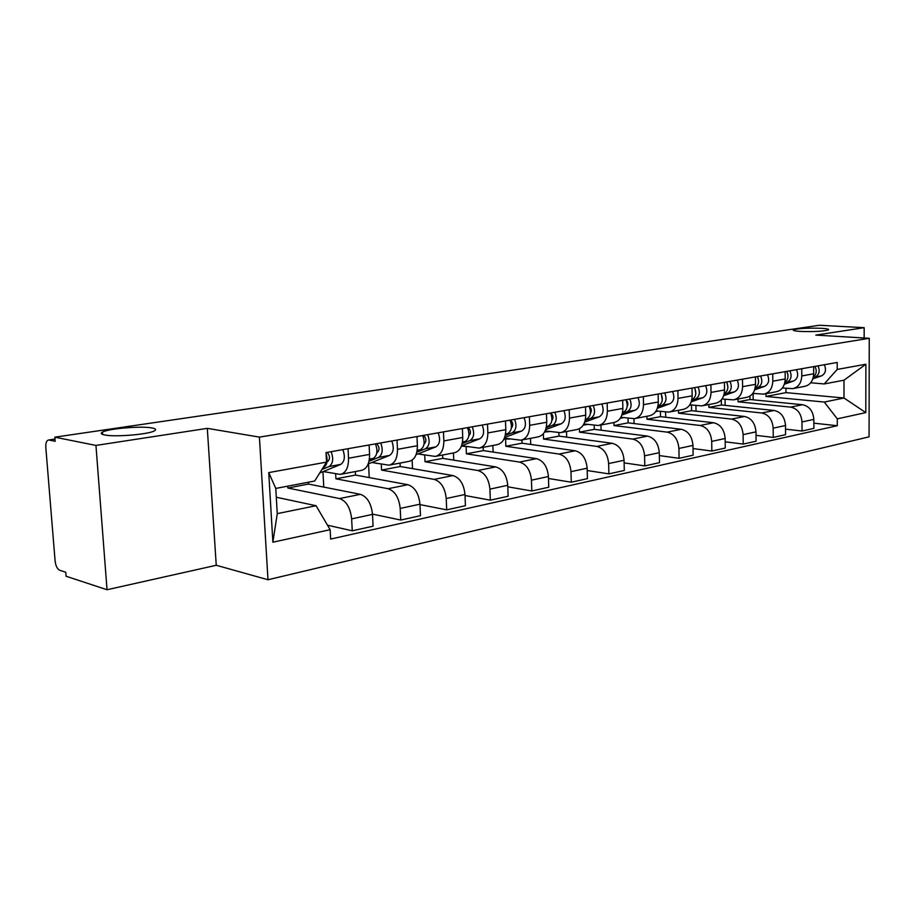 <?xml version="1.0" encoding="UTF-8"?>
<svg xmlns="http://www.w3.org/2000/svg" width="915" height="915" viewBox="0 0 915 915"><rect width="100%" height="100%" fill="white"/><g stroke="black" fill="none" stroke-linecap="round" stroke-linejoin="round"><path stroke-width="1.37" d="M800.385 331.413C794.952 331.07 792.607 330.544 793.374 329.869C798.337 328.394 807.648 327.879 821.304 328.302C826.863 328.645 829.276 329.171 828.555 329.869C823.557 331.344 814.167 331.859 800.385 331.413M104.687 434.968C101.108 434.248 100.376 433.298 102.469 432.12C108.325 428.563 141.322 425.818 151.89 427.946C155.687 428.655 156.556 429.604 154.463 430.828C149.076 434.362 114.97 437.244 104.687 434.968M95.949 445.422L107.032 589.74L216.249 565.276L267.981 579.744L869.067 436.844L869.25 338.298L259.414 437.107L207.305 428.357L95.949 445.422L54.843 437.176L819.394 325.26L864.172 327.684L815.791 335.096L869.25 338.298M107.032 589.74L66.086 576.244L65.766 572.241L59.658 570.251C57.256 568.993 55.735 565.928 55.106 561.044L45.807 447.366C45.613 442.929 46.539 440.481 48.575 440.001L54.992 439.051M864.149 337.99L864.172 327.684M55.003 439.154L49.055 440.035L55.175 441.293L54.843 437.176M287.756 486.151L287.859 488.027L339.534 498.561C346.35 501.02 350.388 507.791 351.646 518.885L352.252 530.803L373.08 526.182L372.508 514.39C371.273 503.433 367.235 496.742 360.407 494.329L308.492 484.069L308.389 482.216M341.215 474.233L361.185 470.447C366.789 469.121 369.58 463.779 369.569 454.4L348.546 458.221C348.581 467.702 345.813 473.101 340.243 474.416L323.258 471.545M348.546 458.221L348.055 448.693M327.513 525.221L352.252 530.803M369.569 454.4L369.111 444.987M335.656 473.844L335.919 478.82L388.109 488.713C394.971 491.069 398.997 497.634 400.198 508.431L400.736 520.052L420.477 515.671L419.962 504.176C418.796 493.505 414.769 487.009 407.884 484.71L355.512 475.068L355.34 471.557M397.041 440.058L397.476 449.334C397.453 458.575 394.617 463.848 388.989 465.175L371.833 462.498M323.773 487.089L322.949 471.671M372.497 514.116L400.736 520.052M389.962 464.992L408.833 461.412C414.495 460.085 417.343 454.858 417.389 445.719L416.988 436.547M381.292 464.122L381.578 470.081L434.168 479.38C441.064 481.622 445.09 488.004 446.223 498.526L446.692 509.849L465.426 505.698L464.992 494.489C463.871 484.081 459.856 477.779 452.936 475.571L400.21 466.513L400.061 463.07M443.466 431.88L443.844 440.916C443.764 449.928 440.881 455.087 435.197 456.413L417.926 453.909M369.225 477.596L368.551 463.813M419.985 504.611L446.692 509.849M436.181 456.23L454.034 452.845C459.73 451.518 462.635 446.394 462.738 437.484L462.384 428.54M424.72 455.007L425.018 461.755L477.904 470.516C484.824 472.666 488.839 478.865 489.925 489.125L490.326 500.173L508.134 496.227L507.745 485.282C506.681 475.137 502.678 469.006 495.747 466.902L442.769 458.358L442.62 455.007M487.523 424.114L487.844 432.932C487.718 441.716 484.79 446.772 479.071 448.098L461.72 445.754M412.505 468.617L412.127 460.142M465.026 495.518L490.326 500.173M480.066 447.904L496.971 444.701C502.701 443.375 505.652 438.365 505.801 429.673L505.492 420.946M466.135 447.08L466.398 453.829L519.491 462.086C526.434 464.145 530.414 470.173 531.455 480.181L531.809 490.978L548.748 487.215L548.417 476.532C547.399 466.627 543.418 460.668 536.476 458.644L483.314 450.592L483.2 447.321M529.385 416.737L529.671 425.338C529.488 433.916 526.525 438.868 520.772 440.195L504.405 438.148M453.749 460.131L453.463 452.948M507.802 486.814L531.809 490.978M521.779 440.001L537.814 436.958C543.567 435.643 546.541 430.725 546.735 422.238L546.472 413.717M505.618 439.417L505.858 446.268L559.076 454.057C566.03 456.036 569.999 461.903 570.983 471.671L571.28 482.216L587.419 478.637L587.144 468.194C586.172 458.529 582.215 452.719 575.26 450.786L522.008 443.18L521.905 439.978M569.221 409.714L569.462 418.109C569.244 426.493 566.248 431.342 560.472 432.669L545.146 430.885M493.116 452.079L492.876 445.479M548.474 478.488L571.28 482.216M561.478 432.475L576.702 429.593C582.478 428.266 585.486 423.462 585.714 415.158L585.497 406.843M543.373 433.744L543.533 439.063L596.809 446.417C603.763 448.304 607.709 454.023 608.647 463.573L608.91 473.867L624.293 470.459L624.064 460.256C623.126 450.798 619.192 445.147 612.249 443.283L558.962 436.1L558.871 432.692M607.16 403.023L607.366 411.235C607.102 419.425 604.094 424.171 598.307 425.498L583.919 423.942M530.723 444.427L530.517 438.342M587.201 470.527L608.91 473.867M599.314 425.303L613.782 422.558C619.569 421.243 622.589 416.531 622.863 408.422L622.68 400.29M579.447 428.723L579.538 432.166L632.825 439.109C639.757 440.938 643.68 446.509 644.583 455.83L644.801 465.907L659.486 462.647L659.292 452.673C658.411 443.432 654.5 437.919 647.568 436.123L594.304 429.329L594.201 425.235M643.348 396.641L643.508 404.67C643.222 412.676 640.191 417.332 634.404 418.647L620.873 417.297M566.671 437.141L566.511 431.525M624.121 462.887L644.801 465.907M635.41 418.464L649.181 415.845C654.968 414.541 658.011 409.909 658.308 401.982L658.148 394.033M613.919 422.536L613.988 425.567L667.218 432.143C674.138 433.893 678.038 439.326 678.907 448.453L679.079 458.301L693.113 455.19L692.964 445.422C692.106 436.386 688.229 431.011 681.309 429.284L628.125 422.856L628.01 418.144M677.889 390.556L678.026 398.402C677.706 406.237 674.664 410.801 668.876 412.116L656.135 410.938M601.086 430.199L600.961 424.995M659.349 455.579L679.079 458.301M669.883 411.922L683.002 409.44C688.778 408.124 691.832 403.595 692.163 395.84L692.037 388.063M646.916 416.279L646.985 419.242L700.112 425.475C707.009 427.156 710.875 432.463 711.71 441.385L711.847 451.038L725.275 448.053L725.16 438.491C724.337 429.65 720.482 424.4 713.597 422.741L660.516 416.657L660.413 411.407M710.909 384.735L711.012 392.409C710.669 400.072 707.615 404.567 701.839 405.871L689.819 404.83M634.061 423.576L633.946 418.693M693.01 448.556L711.847 451.038M702.846 405.677L715.358 403.309C721.123 402.005 724.188 397.556 724.543 389.962L724.44 382.356M678.541 410.286L678.598 413.191L731.6 419.093C738.462 420.717 742.305 425.898 743.106 434.636L743.209 444.072L756.076 441.224L755.984 431.857C755.195 423.199 751.375 418.075 744.513 416.474L691.58 410.698L691.488 405.013M742.5 379.165L742.58 386.679C742.214 394.193 739.148 398.585 733.384 399.889L722.026 398.974M665.674 417.24L665.571 411.99M725.206 441.819L743.209 444.072M734.39 399.695L746.331 397.43C752.084 396.138 755.149 391.769 755.527 384.334L755.447 376.889M708.885 404.533L708.931 407.381L761.76 412.985C768.6 414.552 772.409 419.608 773.175 428.163L773.244 437.416L785.573 434.671L785.516 425.509C784.761 417.023 780.964 412.013 774.136 410.469L721.397 404.99L721.329 399.901M772.74 373.835L772.809 381.2C772.409 388.543 769.343 392.867 763.602 394.159L752.851 393.359M696.018 411.19L695.926 405.471M756.019 435.357L773.244 437.416M764.597 393.965L776.012 391.803C781.742 390.522 784.807 386.233 785.207 378.947L785.162 371.65M738.016 399.009L738.05 401.799L790.674 407.118C797.491 408.628 801.265 413.58 801.998 421.952L802.043 431.022L813.881 428.392L813.847 419.413C813.115 411.098 809.352 406.203 802.558 404.716L750.025 399.512L749.991 396.092M801.734 368.722L801.78 375.939C801.368 383.145 798.292 387.388 792.573 388.669L782.394 387.96M725.16 405.379L725.08 399.283M785.539 429.146L802.043 431.022M793.568 388.475L804.479 386.404C810.187 385.135 813.252 380.926 813.675 373.778L813.652 366.629M738.05 401.799L750.025 399.512M708.931 407.381L721.397 404.99M678.598 413.191L691.58 410.698M646.985 419.242L660.516 416.657M613.988 425.567L628.125 422.856M579.538 432.166L594.304 429.329M543.533 439.063L558.962 436.1M505.858 446.268L522.008 443.18M466.398 453.829L483.314 450.592M425.018 461.755L442.769 458.358M381.578 470.081L400.21 466.513M335.919 478.82L355.512 475.068M287.859 488.027L308.492 484.069M316.064 505.721L330.143 529.693L272.876 542.206L268.747 472.598L326.529 462.109L314.714 481.016L275.781 488.427L277.256 513.635L316.064 505.721L276.296 497.245M766.015 393.702L766.038 396.447L785.974 392.626L843.996 398.025L843.985 380.183L824.221 383.945L837.214 369.431L837.214 362.477L326.026 452.582L326.529 462.109M837.214 369.431L865.876 364.227L865.796 412.608L837.282 418.841L824.266 402.051L843.996 398.025L865.796 412.608M330.143 529.693L330.635 539.072L837.294 425.715L837.282 418.841M267.981 579.744L259.414 437.107M216.249 565.276L207.305 428.357M785.974 392.626L785.951 388.292M766.038 396.447L824.266 402.051M824.221 383.945L810.724 382.779M813.858 423.176L837.294 425.715M753.171 399.821L753.102 393.381M272.876 542.206L277.256 513.635M268.747 472.598L275.781 488.427M843.985 380.183L865.876 364.227M327.01 461.823L327.833 461.48C330.246 458.758 330.018 455.716 327.147 452.376M321.92 469.487L329.148 466.524C333.014 463.676 333.689 458.724 331.138 451.678M319.735 472.986L340.792 464.374C344.681 461.537 345.355 456.619 342.828 449.62M322.972 467.805L323.59 467.542C327.17 465.117 328.005 460.554 326.095 453.874M376.831 452.708L377.289 452.513C379.748 449.848 379.542 446.886 376.671 443.649M369.019 461.263L378.581 457.42C382.516 454.618 383.225 449.791 380.709 442.94M368.196 463.951L389.618 455.384C393.564 452.593 394.285 447.801 391.769 440.996M369.26 460.028L373.32 458.392C377.255 455.579 377.952 450.74 375.436 443.866M424.034 444.072L424.16 444.015C426.653 441.396 426.459 438.514 423.588 435.38M416.851 452.17L425.429 448.796C429.421 446.04 430.164 441.327 427.671 434.659M416.108 454.629L435.895 446.863C439.898 444.118 440.653 439.44 438.159 432.818M375.665 463.162L377.781 463.528M417.068 451.038L420.443 449.711C424.423 446.955 425.166 442.231 422.673 435.54M468.812 435.883C471.156 433.207 470.928 430.427 468.114 427.534M462.201 443.581L469.898 440.607C473.924 437.896 474.702 433.298 472.22 426.813M461.526 445.822L479.837 438.777C483.875 436.078 484.653 431.503 482.182 425.052M418.704 454.034L424.606 454.984M462.407 442.54L465.163 441.476C469.178 438.765 469.955 434.145 467.474 427.648M511.359 428.06C513.441 425.292 513.132 422.639 510.433 420.077M505.263 435.449L512.148 432.829C516.209 430.153 517.009 425.658 514.562 419.344M504.657 437.507L521.607 431.079C525.668 428.426 526.48 423.954 524.032 417.675M461.435 446.074L468.32 446.749M505.469 434.488L507.642 433.653C511.702 430.976 512.503 426.482 510.044 420.145M551.848 420.568C553.655 417.778 553.266 415.238 550.693 412.974M546.209 427.728L552.351 425.418C556.434 422.799 557.258 418.407 554.833 412.242M545.649 429.638L561.353 423.759C565.436 421.152 566.271 416.782 563.857 410.652M503.959 439.131L509.724 438.891M546.404 426.836L548.062 426.207C552.145 423.576 552.969 419.173 550.544 413.008M590.404 413.397C591.936 410.663 591.513 408.284 589.134 406.26M585.2 420.385L590.655 418.372C594.75 415.787 595.596 411.487 593.195 405.482M584.674 422.158L599.233 416.794C603.34 414.209 604.186 409.943 601.795 403.973M544.482 432.143L549.091 431.411M585.371 419.562L586.572 419.116C590.667 416.531 591.513 412.23 589.1 406.203M627.175 406.512C628.411 404.053 628.022 401.879 626.02 399.992M622.349 413.408L627.187 411.647C631.293 409.097 632.151 404.899 629.783 399.031M621.868 415.055L635.376 410.137C639.482 407.598 640.351 403.424 637.984 397.59M583.198 425.189L586.629 424.286M622.52 412.642L623.287 412.356C627.393 409.817 628.25 405.597 625.871 399.729M662.277 399.878L661.248 394.056M657.805 406.763L662.06 405.219C666.166 402.714 667.046 398.608 664.702 392.878M657.347 408.296L669.883 403.778C674 401.285 674.881 397.19 672.536 391.506M620.29 418.247L622.475 417.492M657.954 406.043L658.331 405.905C662.449 403.401 663.329 399.272 660.973 393.541M695.823 393.484L694.92 388.44M691.66 400.415L695.389 399.077C699.506 396.618 700.398 392.592 698.076 386.999M691.248 401.857L702.88 397.705C706.986 395.246 707.89 391.243 705.568 385.673M691.832 399.741L691.832 399.741C695.949 397.27 696.841 393.233 694.508 387.628M655.906 411.293L656.73 410.995M727.905 387.285L727.162 383.145M724.051 394.354L727.288 393.21C731.394 390.785 732.297 386.839 729.998 381.372M723.651 395.703L734.448 391.894C738.554 389.47 739.469 385.547 737.181 380.102M724.188 393.713C728.054 391.14 728.855 387.228 726.59 381.967M758.604 381.212L758.066 378.227M755.035 388.566L757.826 387.583C761.932 385.192 762.847 381.326 760.571 375.985M754.669 389.836L764.688 386.324C768.794 383.934 769.709 380.091 767.445 374.773M755.184 387.914C758.787 385.261 759.496 381.475 757.311 376.557M787.941 374.887L787.781 373.995M784.727 383.019L787.106 382.196C791.201 379.839 792.115 376.042 789.874 370.815M784.372 384.209L793.682 380.983C797.777 378.638 798.704 374.864 796.462 369.66M784.887 382.344C788.238 379.634 788.856 375.985 786.74 371.376M813.206 377.712L815.185 377.026C819.268 374.704 820.195 370.987 817.976 365.863M812.863 378.833L821.51 375.859C825.582 373.549 826.519 369.843 824.301 364.753M813.366 376.991C816.489 374.246 817.026 370.712 814.979 366.389M802.558 404.716L790.674 407.118M774.136 410.469L761.76 412.985M744.513 416.474L731.6 419.093M713.597 422.741L700.112 425.475M681.309 429.284L667.218 432.143M647.568 436.123L632.825 439.109M612.249 443.283L596.809 446.417M575.26 450.786L559.076 454.057M536.476 458.644L519.491 462.086M495.747 466.902L477.904 470.516M452.936 475.571L434.168 479.38M407.884 484.71L388.109 488.713M360.407 494.329L339.534 498.561M785.207 378.947L772.809 381.2M755.527 384.334L742.58 386.679M724.543 389.962L711.012 392.409M692.163 395.84L678.026 398.402M658.308 401.982L643.508 404.67M622.863 408.422L607.366 411.235M585.714 415.158L569.462 418.109M546.735 422.238L529.671 425.338M505.801 429.673L487.844 432.932M462.738 437.484L443.844 440.916M417.389 445.719L397.476 449.334M813.675 373.778L801.78 375.939M785.516 425.509L773.175 428.163M755.984 431.857L743.106 434.636M725.16 438.491L711.71 441.385M692.964 445.422L678.907 448.453M659.292 452.673L644.583 455.83M624.064 460.256L608.647 463.573M587.144 468.194L570.983 471.671M548.417 476.532L531.455 480.181M507.745 485.282L489.925 489.125M464.992 494.489L446.223 498.526M419.962 504.176L400.198 508.431M372.508 514.39L351.646 518.885M813.847 419.413L801.998 421.952M329.148 466.524L340.792 464.374M378.581 457.42L389.618 455.384M369.397 459.113L373.32 458.392M425.429 448.796L435.895 446.863M417.183 450.306L420.443 449.711M469.898 440.607L479.837 438.777M462.51 441.968L465.163 441.476M512.148 432.829L521.607 431.079M505.538 434.042L507.642 433.653M552.351 425.418L561.353 423.759M546.461 426.504L548.062 426.207M590.655 418.372L599.233 416.794M548.668 431.571L549.332 431.445M585.417 419.333L586.572 419.116M627.187 411.647L635.376 410.137M585.714 424.617L587.156 424.354M622.543 412.493L623.287 412.356M662.06 405.219L669.883 403.778M621.102 417.983L623.264 417.583M695.389 399.077L702.88 397.705M655.781 411.487L657.748 411.11M727.288 393.21L734.448 391.894M689.613 405.139L690.733 404.933M757.826 387.583L764.688 386.324M787.106 382.196L793.682 380.983M815.185 377.026L821.51 375.859M102.469 432.12L102.652 434.442M508.854 439.166L510.044 438.937M547.673 431.88L549.721 431.491M584.708 424.926L587.544 424.4M620.279 418.258L623.653 417.629M655.689 411.613L658.137 411.155M689.521 405.265L691.122 404.968M721.866 399.203L722.701 399.043"/></g></svg>
